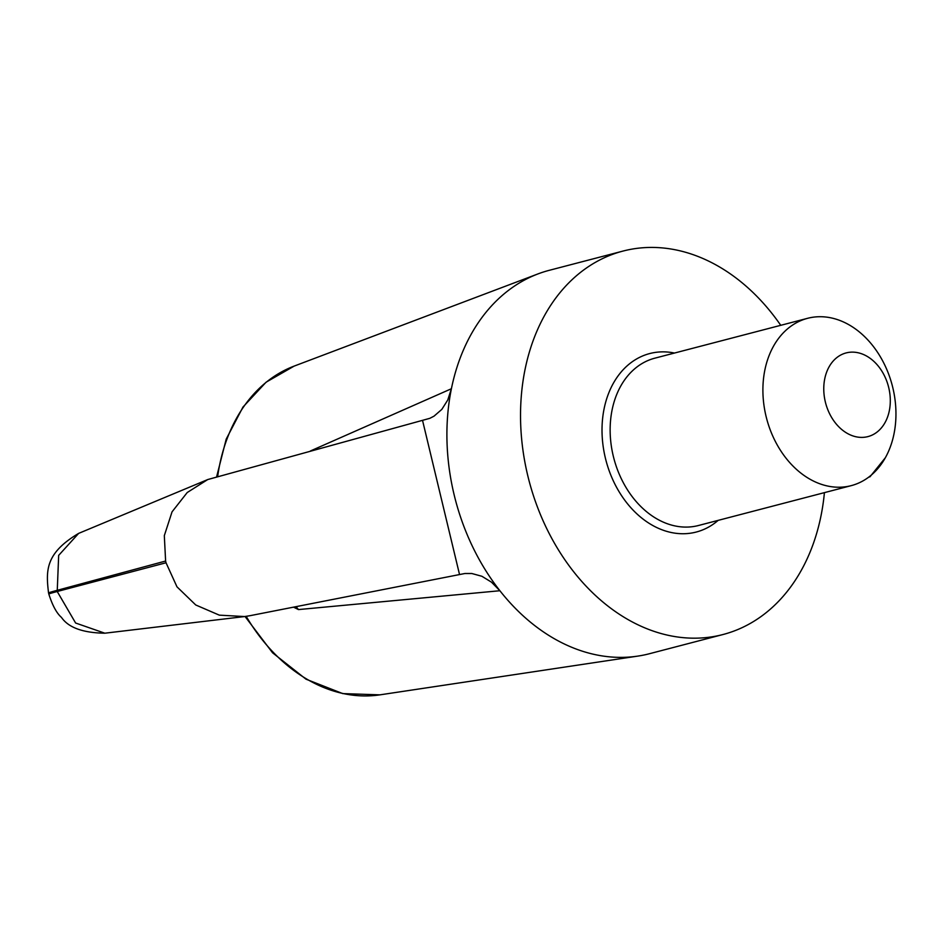 <?xml version="1.0" encoding="UTF-8"?>
<svg xmlns="http://www.w3.org/2000/svg" width="943" height="943" viewBox="0 0 943 943"><rect width="100%" height="100%" fill="white"/><g stroke="black" fill="none" stroke-linecap="round" stroke-linejoin="round"><path stroke-width="1.41" d="M824.418 492.635A198.136 148.853 -104.6 0 1 723.022 634.521L649.397 653.735A198.136 148.853 -104.6 0 1 645.613 654.654A198.136 148.853 -104.6 0 1 637.739 656.116A198.136 148.853 -104.6 0 1 499.896 590.731L298.471 609.579L293.556 607.151M310.412 450.978L451.402 388.74A198.136 148.853 -104.6 0 1 537.993 273.906A198.136 148.853 -104.6 0 1 549.333 270.299L622.946 251.086A198.136 148.853 -104.6 0 1 780.745 325.311M166.027 562.771L176.978 586.829L195.755 604.982L219.306 615.142L244.591 616.557L250.001 615.696L464.887 573.509L471.818 573.509L481.908 576.279L491.48 582.161L499.896 590.731A198.136 148.853 -104.6 0 1 451.402 388.74L447.748 400.021L441.831 409.38L434.028 416.158L429.831 418.327L207.731 479.551L187.221 492.529L172.039 511.86L164.318 535.648L165.614 561.038L56.957 590.389A50.439 0.872 166.5 0 0 48.541 592.911L48.541 592.911C45.865 570.468 45.276 553.258 78.646 533.384L58.666 555.38L57.217 591.497L166.027 562.771L165.614 561.038M459.536 574.546L422.547 420.437M723.022 634.521A198.136 148.853 -104.6 0 1 719.238 635.441A198.136 148.853 -104.6 0 1 528.316 477.877A198.136 148.853 -104.6 0 1 622.946 251.086M868.762 477.123L870 476.769L885.394 457.685M296.067 606.655L298.471 609.591M57.217 591.497L75.617 623.017L104.826 633.201C82.89 632.859 68.438 627.59 61.472 617.406C56.651 613.233 52.431 605.43 48.812 594.019L48.812 594.019A50.439 0.872 166.5 0 1 57.217 591.497M867.124 436.798A43.225 32.475 -104.6 0 1 824.536 379.899A43.225 32.475 -104.6 0 1 879.442 367.593A43.225 32.475 -104.6 0 1 867.124 436.798M849.608 486.034A86.461 64.961 -104.6 0 1 766.294 417.277A86.461 64.961 -104.6 0 1 807.597 318.31A86.461 64.961 -104.6 0 1 892.278 385.569A86.461 64.961 -104.6 0 1 851.258 485.633A86.461 64.961 -104.6 0 1 849.608 486.034M637.739 656.116L379.923 694.85A170.412 128.024 -104.6 0 1 246.194 616.345M217.703 476.227A170.412 128.024 -104.6 0 1 294.133 366.108L537.993 273.906M718.153 520.371A92.225 69.287 -104.6 0 1 694.508 532.465A92.225 69.287 -104.6 0 1 602.742 443.057A92.225 69.287 -104.6 0 1 674.481 353.047M851.258 485.633L698.504 525.499A86.461 64.961 -104.6 0 1 696.853 525.899A86.461 64.961 -104.6 0 1 613.539 457.143A86.461 64.961 -104.6 0 1 654.831 358.175L807.597 318.31M78.646 533.384L207.731 479.563M104.826 633.201L244.591 616.557M48.541 592.911L48.812 594.019M379.923 694.85L342.757 693.6L306.015 679.184L272.574 652.792L245.05 616.498M216.701 476.498L226.214 439.096L242.999 407.022L266.103 382.186L294.133 366.108"/></g></svg>
